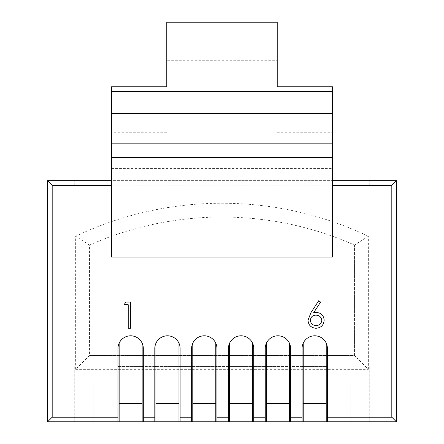 <?xml version="1.0" encoding="UTF-8"?>
<svg xmlns="http://www.w3.org/2000/svg" width="444" height="444" viewBox="0 0 444 444"><rect width="100%" height="100%" fill="white"/><g stroke="black" fill="none" stroke-linecap="round" stroke-linejoin="round"><path stroke-width="0.33" stroke-dasharray="2.22 1.67" d="M130.592 302.031L130.592 328.277L128.233 328.277L128.233 304.723L124.198 304.723L125.735 302.031L130.592 302.031M308.008 320.274L310.939 312.648L318.775 300.671L320.59 302.098L313.653 312.704L316.372 312.448C321.14 312.87 323.737 315.462 324.159 320.229C323.698 325.191 320.968 327.872 315.956 328.266C311.083 327.827 308.43 325.163 308.008 320.274M111.549 180.653L111.549 257.048L332.451 257.048L332.451 180.653L111.549 180.653L111.549 132.762L166.778 132.762L166.778 113.364L277.223 113.364L277.223 132.762L332.451 132.762L332.451 86.758M327.389 421.8L369.264 421.8L327.389 421.8L327.389 348.462A12.654 12.654 0 0 0 303.224 343.19A12.654 12.654 0 0 0 302.075 348.462L302.075 421.8L290.57 421.8L290.57 348.462A12.654 12.654 0 0 0 266.411 343.19A12.654 12.654 0 0 0 265.257 348.462L265.257 421.8L253.752 421.8L253.752 348.462A12.654 12.654 0 0 0 229.592 343.19A12.654 12.654 0 0 0 228.444 348.462L228.444 421.8L216.938 421.8L216.938 348.462A12.654 12.654 0 0 0 192.779 343.19A12.654 12.654 0 0 0 191.625 348.462L191.625 421.8L180.12 421.8L180.12 348.462A12.654 12.654 0 0 0 155.961 343.19A12.654 12.654 0 0 0 154.812 348.462L154.812 421.8L143.307 421.8L143.307 348.462A12.654 12.654 0 0 0 142.152 343.19L142.152 403.391L119.147 403.391L119.147 421.8L142.152 421.8L142.152 403.391M142.152 343.19A12.654 12.654 0 0 0 117.993 348.462L117.993 421.8L74.736 421.8L117.993 421.8M111.549 86.758L111.549 132.762M111.549 168.581L332.451 168.581L332.451 180.653M332.451 168.581L332.451 132.762M47.586 421.8L396.414 421.8L396.414 180.653L47.586 180.653L47.586 421.8M143.307 421.8L154.812 421.8M155.961 421.8L178.971 421.8L178.971 403.391L155.961 403.391L155.961 421.8L178.971 421.8M180.12 421.8L191.625 421.8M192.779 421.8L215.79 421.8L215.79 403.391L192.779 403.391L192.779 421.8L215.79 421.8M216.938 421.8L228.444 421.8M229.592 421.8L252.603 421.8L252.603 403.391L229.592 403.391L229.592 421.8L252.603 421.8M253.752 421.8L265.257 421.8M266.411 421.8L289.421 421.8L289.421 403.391L266.411 403.391L266.411 421.8L289.421 421.8M290.57 421.8L302.075 421.8M303.224 421.8L326.235 421.8L326.235 403.391L303.224 403.391L303.224 421.8L326.235 421.8M350.854 421.8L93.146 421.8L350.854 421.8L350.854 384.981L350.854 421.8M154.812 366.578L143.307 366.578M119.147 343.19L119.147 366.578L142.152 366.578M117.993 366.578L327.389 366.578M303.224 343.19L303.224 366.578L326.235 366.578L326.235 403.391M302.075 366.578L290.57 366.578M266.411 343.19L266.411 366.578L289.421 366.578L289.421 403.391M265.257 366.578L253.752 366.578M229.592 343.19L229.592 366.578L252.603 366.578L252.603 403.391M228.444 366.578L216.938 366.578M192.779 343.19L192.779 366.578L215.79 366.578L215.79 403.391M191.625 366.578L180.12 366.578M155.961 343.19L155.961 366.578L178.971 366.578L178.971 403.391M369.264 366.578L369.264 421.8L369.264 366.578M326.235 343.19L326.235 366.578M74.736 366.578L74.736 421.8L74.736 366.578M178.971 343.19L178.971 366.578M119.147 366.578L119.147 403.391M155.961 366.578L155.961 403.391M289.421 343.19L289.421 366.578M192.779 366.578L192.779 403.391M215.79 343.19L215.79 366.578M166.778 86.758L166.778 132.762M111.549 143.839L332.451 143.839M277.223 86.758L277.223 132.762M252.603 343.19L252.603 366.578M229.592 366.578L229.592 403.391M266.411 366.578L266.411 403.391M303.224 366.578L303.224 403.391M93.146 384.981L350.854 384.981L93.146 384.981L93.146 421.8L93.146 384.981M369.264 185.253L369.264 180.653L369.264 185.253L74.736 185.253L74.736 180.653L74.736 185.253L369.264 185.253M315.878 315.14C312.537 315.329 310.7 317.066 310.362 320.368C310.806 323.648 312.715 325.385 316.084 325.574C319.447 325.38 321.356 323.648 321.8 320.368C321.306 317.038 319.33 315.296 315.878 315.14M119.147 421.8L142.152 421.8M166.778 22.2L166.778 60.279L277.223 60.279L277.223 113.364M166.778 113.364L166.778 60.279M277.223 22.2L277.223 60.279M166.778 91.47L277.223 91.47M75.658 369.336L368.342 369.336L354.54 355.533L89.46 355.533L89.46 245.082A327.228 327.228 0 0 1 354.54 245.082L368.342 236.23A341.036 341.036 0 0 0 75.658 236.23L75.658 369.336L89.46 355.533L89.46 245.082L75.658 236.23M89.46 245.082A327.228 327.228 0 0 1 354.54 245.082L354.54 355.533L89.46 355.533M354.54 245.082L354.54 355.533M368.342 369.336L368.342 236.23"/><path stroke-width="0.67" d="M130.592 302.031L130.592 328.277L128.233 328.277L128.233 304.723L124.198 304.723L125.735 302.031L130.592 302.031M327.389 417.199L391.813 417.199L396.414 421.8L327.389 421.8L327.389 348.462A12.654 12.654 0 0 0 314.729 335.803A12.654 12.654 0 0 0 302.075 348.462L302.075 421.8L290.57 421.8L290.57 348.462A12.654 12.654 0 0 0 277.916 335.803A12.654 12.654 0 0 0 265.257 348.462L265.257 421.8L253.752 421.8L253.752 348.462A12.654 12.654 0 0 0 241.098 335.803A12.654 12.654 0 0 0 228.444 348.462L228.444 421.8L216.938 421.8L216.938 348.462A12.654 12.654 0 0 0 204.284 335.803A12.654 12.654 0 0 0 191.625 348.462L191.625 421.8L180.12 421.8L180.12 348.462A12.654 12.654 0 0 0 167.466 335.803A12.654 12.654 0 0 0 154.812 348.462L154.812 421.8L143.307 421.8L143.307 348.462A12.654 12.654 0 0 0 130.647 335.803A12.654 12.654 0 0 0 117.993 348.462L117.993 421.8L47.586 421.8L47.586 180.653L111.549 180.653M111.549 185.253L52.187 185.253L52.187 417.199L47.586 421.8M111.549 257.048L332.451 257.048L332.451 157.642L111.549 157.642L111.549 257.048M391.813 417.199L391.813 185.253L396.414 180.653L396.414 421.8M52.187 185.253L47.586 180.653M315.956 328.266C311.083 327.827 308.43 325.163 308.008 320.274L310.939 312.648L318.775 300.671L320.59 302.098L313.653 312.704L316.372 312.448C321.14 312.87 323.737 315.462 324.159 320.229C323.698 325.191 320.968 327.872 315.956 328.266M332.451 180.653L396.414 180.653M111.549 157.642L111.549 143.839L332.451 143.839L332.451 157.642M111.549 91.47L332.451 91.47L332.451 86.758L277.223 86.758L277.223 22.2L166.778 22.2L166.778 86.758L111.549 86.758L111.549 143.839M332.451 91.47L332.451 143.839M117.993 421.8L119.147 421.8L119.147 403.391L142.152 403.391L142.152 421.8L143.307 421.8M154.812 421.8L155.961 421.8L155.961 403.391L178.971 403.391L178.971 421.8L180.12 421.8M191.625 421.8L192.779 421.8L192.779 403.391L215.79 403.391L215.79 421.8L216.938 421.8M228.444 421.8L229.592 421.8L229.592 403.391L252.603 403.391L252.603 421.8L253.752 421.8M265.257 421.8L266.411 421.8L266.411 403.391L289.421 403.391L289.421 421.8L290.57 421.8M302.075 421.8L303.224 421.8L303.224 403.391L326.235 403.391L326.235 421.8L327.389 421.8M142.152 366.578L143.307 366.578M117.993 366.578L119.147 366.578M326.235 366.578L327.389 366.578M302.075 366.578L303.224 366.578M289.421 366.578L290.57 366.578M265.257 366.578L266.411 366.578M252.603 366.578L253.752 366.578M228.444 366.578L229.592 366.578M215.79 366.578L216.938 366.578M191.625 366.578L192.779 366.578M178.971 366.578L180.12 366.578M154.812 366.578L155.961 366.578M315.878 315.14C312.537 315.329 310.7 317.066 310.362 320.368C310.806 323.648 312.715 325.385 316.084 325.574C319.447 325.38 321.356 323.648 321.8 320.368C321.306 317.038 319.33 315.296 315.878 315.14M119.147 343.19L119.147 403.391M142.152 343.19L142.152 403.391M155.961 343.19L155.961 403.391M178.971 343.19L178.971 403.391M192.779 343.19L192.779 403.391M215.79 343.19L215.79 403.391M111.549 113.364L332.451 113.364M229.592 343.19L229.592 403.391M252.603 343.19L252.603 403.391M266.411 343.19L266.411 403.391M289.421 343.19L289.421 403.391M303.224 343.19L303.224 403.391M326.235 343.19L326.235 403.391M142.152 421.8L119.147 421.8M178.971 421.8L155.961 421.8M215.79 421.8L192.779 421.8M252.603 421.8L229.592 421.8M289.421 421.8L266.411 421.8M326.235 421.8L303.224 421.8M143.307 417.199L154.812 417.199M180.12 417.199L191.625 417.199M216.938 417.199L228.444 417.199M253.752 417.199L265.257 417.199M290.57 417.199L302.075 417.199M391.813 185.253L332.451 185.253M52.187 417.199L117.993 417.199"/></g></svg>
